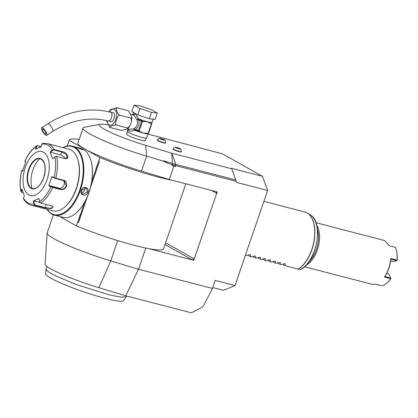 <?xml version="1.0" encoding="UTF-8"?>
<svg xmlns="http://www.w3.org/2000/svg" width="418" height="418" viewBox="0 0 418 418"><rect width="100%" height="100%" fill="white"/><g stroke="black" fill="none" stroke-linecap="round" stroke-linejoin="round"><path stroke-width="0.63" d="M145.793 248.036L138.53 269.244L125.755 295.782L191.392 312.821L202.918 306.859L212.475 288.441L215.223 280.405L235.047 285.551L267.598 190.483L236.619 182.441L236.238 181.328L175.785 165.632A15.168 1.797 -161.1 0 1 172.326 164.661L168.083 163.386L163.574 160.768L163.694 161.28L168.083 163.386M125.755 295.782L98.951 287.72L110.749 260.895L138.53 269.244L212.475 288.441M107.881 124.867A38.675 4.577 18.9 0 0 100.466 124.282A38.675 4.577 18.9 0 0 145.673 145.37L171.803 153.228L231.724 168.783L235.752 179.944L175.832 164.389L175.461 166.568L173.831 166.145L169.264 179.479L217.188 191.919L193.769 260.315L148.735 248.621A62.188 7.362 18.9 0 0 163.574 248.767L185.822 183.779M235.047 285.551L223.458 290.317L212.778 287.547M148.009 134.079L222.538 153.866L262.483 176.328L267.598 190.483M262.483 176.328L231.509 168.287L231.724 168.783M127.61 131.393L126.633 134.241A9.86 1.165 18.9 0 0 131.158 136.874A9.86 1.165 18.9 0 0 140.683 140.093A9.86 1.165 18.9 0 0 145.286 140.631L146.263 137.778M157.393 139.962L157.293 140.249A4.321 0.512 18.9 0 0 159.279 141.399A4.321 0.512 18.9 0 0 163.454 142.81A4.321 0.512 18.9 0 0 165.476 143.05L165.57 142.763A4.321 0.512 18.9 0 1 163.553 142.528A4.321 0.512 -161.1 0 1 159.373 141.117A4.321 0.512 -161.1 0 1 157.393 139.962C158.328 138.52 159.206 137.997 160.01 138.405A2.628 0.313 -161.1 0 1 160.93 138.588A2.628 0.313 18.9 0 1 164.457 139.925C165.063 139.69 165.434 140.636 165.57 142.763M173.172 148.834L173.073 149.121A4.321 0.512 18.9 0 0 175.058 150.276A4.321 0.512 18.9 0 0 179.233 151.687A4.321 0.512 18.9 0 0 181.255 151.922L181.349 151.635A4.321 0.512 18.9 0 1 179.332 151.4A4.321 0.512 -161.1 0 1 175.152 149.989A4.321 0.512 -161.1 0 1 173.172 148.834C174.107 147.392 174.985 146.87 175.79 147.277A2.628 0.313 -161.1 0 1 176.709 147.46A2.628 0.313 18.9 0 1 180.236 148.798C180.842 148.562 181.213 149.508 181.349 151.635M100.466 124.282L84.567 127.197A53.086 6.286 18.9 0 0 83.062 128.054A53.086 6.286 18.9 0 0 146.613 156.144L163.694 161.28M171.803 153.228L175.832 164.389A14.51 1.719 -161.1 0 1 172.529 163.459L163.574 160.768M83.062 128.054L77.931 143.04A53.086 6.286 18.9 0 0 141.483 171.129L169.264 179.479M175.461 166.568L172.106 165.314L173.831 166.145M79.174 139.408A62.188 7.362 18.9 0 0 69.32 140.093A62.188 7.362 18.9 0 0 69.273 140.328L99.813 157.497A62.188 7.362 18.9 0 0 172.153 180.231M59.769 216.54L76.395 225.892A62.188 7.362 18.9 0 0 148.735 248.621M76.395 225.892L77.654 222.214L78.432 222.799L87.153 197.322M90.586 187.301L99.489 161.291L98.554 161.176L99.813 157.497M67.11 146.075L69.273 140.328M193.712 260.278L193.895 258.685A1.515 1.27 -60.7 0 1 192.17 259.787L193.769 260.315M216.012 191.616A1.515 1.27 -60.7 0 1 216.336 193.142L217.125 191.888M98.951 287.72A44.956 5.324 -161.1 0 1 45.097 264.103L47.156 233.004A53.086 6.286 -161.1 0 1 47.197 232.805L53.352 214.821M117.704 240.58L110.749 260.895A53.086 6.286 -161.1 0 1 47.156 233.004M126.565 295.991L126.309 296.67L121.277 297.188L109.615 294.977L76.05 284.491L54.277 275.243L48.06 271.601L45.99 269.176L46.92 266.391M126.309 296.67L123.691 300.547A41.251 4.885 -161.1 0 1 83.156 291.665A41.251 4.885 -161.1 0 1 45.682 273.837L45.99 269.176M98.554 161.176L95.962 169.316A6.145 3.297 104.6 0 1 95.612 169.76L97.843 163.255A6.145 3.297 104.6 0 1 97.822 163.882M95.962 169.316L91.767 181.574M84.666 202.312L78.715 219.696A6.145 3.297 104.6 0 1 78.365 220.134L80.596 213.629A6.145 3.297 104.6 0 1 80.575 214.256M78.715 219.696L77.654 222.214M98.716 161.27L99.489 161.291M77.821 222.303L78.432 222.799M46.983 209.303A35.645 19.118 -75.4 0 0 51.832 214.115A35.645 19.118 -75.4 0 0 54.34 215.129L62.888 217.35A35.645 19.118 -75.4 0 0 76.693 212.537L77.001 212.255A35.19 18.878 -75.4 0 0 90.654 159.671L90.523 159.274A35.645 19.118 -75.4 0 0 83.307 149.367A35.645 19.118 -75.4 0 0 80.799 148.353L72.251 146.133A35.645 19.118 -75.4 0 0 62.993 147.648M75.689 147.387C72.857 146.148 79.937 147.988 82.377 149.127L82.785 149.759L75.13 147.011M54.34 215.129A35.645 19.118 -75.4 0 0 81.129 187.849A35.645 19.118 -75.4 0 0 74.759 147.146A35.645 19.118 -75.4 0 0 72.251 146.133M76.693 212.537A35.645 19.118 -75.4 0 0 90.523 159.274M87.984 192.207C86.327 197.207 79.258 195.347 81.291 190.472C82.696 185.331 89.771 187.191 87.984 192.207L87.587 192.061L82.524 194.501L81.395 190.451L86.244 187.891L87.587 192.061M47.156 209.35A35.19 18.878 -75.4 0 0 51.607 213.593A35.19 18.878 -75.4 0 0 79.775 190.012A35.19 18.878 -75.4 0 0 74.242 147.481A35.19 18.878 -75.4 0 0 63.16 147.69M52.799 206.424L53.107 207.114L50.625 208.321L45.954 207.762L35.264 204.987L35.055 205.353L33.921 203.958L33.383 200.912L38.984 198.607L39.522 201.659L40.692 203.033L51.377 205.808L52.955 206.544L51.66 208.598L45.74 208.127L35.055 205.353A31.852 17.086 104.6 0 1 31.099 205.181L52.94 210.85A31.852 17.086 -75.4 0 0 65.276 206.549L65.793 206.079A31.094 16.678 -75.4 0 0 76.447 188.555A31.094 16.678 -75.4 0 0 77.852 159.613L77.633 158.95A31.852 17.086 -75.4 0 0 68.944 149.189L47.109 143.52A31.852 17.086 104.6 0 1 54.162 149.539L62.371 151.671C67.58 152.46 70.276 159.848 64.858 158.558L56.31 156.363L54.977 156.755L52.626 158.756L50.16 151.912L52.386 150.02L54.162 149.539L54.094 149.989L62.303 152.121L66.467 154.597L67.193 157.926L65.051 158.605A4.551 2.367 -142.7 0 0 60.297 154.749L62.371 151.671M65.276 206.549A31.852 17.086 -75.4 0 0 76.191 188.596A31.852 17.086 -75.4 0 0 77.633 158.95M39.522 201.659A30.728 16.485 104.6 0 0 50.871 186.783L48.76 185.796L51.889 176.652L55.751 178.225L63.959 180.351C66.326 181.276 67.183 183.189 66.53 186.088C65.26 188.795 63.353 189.955 60.809 189.558L52.6 187.431L49.115 185.561L58.922 188.11A4.551 3.804 -60.7 0 0 63.63 185.817A4.551 3.804 -60.7 0 0 63.442 180.534M65.187 158.631L64.858 158.558M43.158 143.353L41.894 144.121L41.121 146.833L35.52 149.137L36.293 146.425L36.732 145.788L37.515 145.668L41.183 146.619M36.732 145.788C32.003 149.027 28.058 154.169 24.897 161.207L25.9 162.309M25.085 161.609L24.902 161.244M25.639 161.682L25.122 161.682M21.558 192.275L23.115 192.661L21.558 192.275L20.957 191.219A30.728 16.485 104.6 0 1 21.814 170.445L22.614 171.093L25.744 161.949L24.944 161.301A30.728 16.485 104.6 0 1 36.293 146.425L37.704 145.872L41.142 146.76M41.894 144.121A30.728 16.485 104.6 0 1 52.386 150.02L52.668 150.36L54.094 149.989M52.626 158.756L54.857 156.865A30.728 16.485 104.6 0 1 54 177.64L55.495 178.47L55.751 178.225A31.852 17.086 104.6 0 0 56.649 156.426L54.977 156.755M55.495 178.47L64.477 180.916L66.138 185.942C64.957 188.45 63.17 189.521 60.777 189.15L51.174 186.527M35.264 204.987L34.344 203.874L33.821 200.901L39.893 202.479M22.969 170.863L22.191 170.231L21.757 170.382C19.876 178.094 19.589 185.195 20.9 191.684L21.877 188.983L24.348 195.828L23.429 198.059A30.728 16.485 104.6 0 0 33.921 203.958L34.344 203.874M23.429 198.059L23.455 198.749C25.362 202.15 27.912 204.292 31.099 205.181M20.957 191.219L21.318 191.449L22.211 189.276M21.804 192.317L21.318 191.449M21.757 170.382L22.164 170.157M47.056 179.714A22.75 12.206 -75.4 0 0 43.477 152.215A22.75 12.206 -75.4 0 0 25.268 167.461A22.75 12.206 -75.4 0 0 28.842 194.96A22.75 12.206 -75.4 0 0 47.056 179.714M35.958 149.127L36.711 146.483M50.16 151.912L50.494 152.204L52.668 150.36M50.494 152.204L60.297 154.749M51.889 176.652L54.1 177.979M48.76 185.796L49.115 185.561M33.383 200.912L33.821 200.901M31.486 188.121A15.393 8.261 -75.4 0 0 32.557 188.555C36.868 189.103 40.567 185.508 43.639 177.781C46.335 167.576 45.212 161.233 40.28 158.751A15.393 8.261 -75.4 0 0 37.103 159.039A15.393 8.261 -75.4 0 0 29.067 169.515A15.393 8.261 -75.4 0 0 29.908 186.757A15.393 8.261 -75.4 0 0 31.486 188.121M39.877 158.668A19.489 10.455 -75.4 0 0 32.149 188.429M75.841 147.737C73.207 146.613 79.822 148.327 82.032 149.346L82.508 149.816M81.358 193.111A3.793 3.166 -60.7 0 0 84.467 190.305A3.793 3.166 119.3 0 0 84.436 187.583M236.238 181.328L235.752 179.944M127.877 129.209L127.176 131.247A10.314 1.223 18.9 0 0 131.91 134A10.314 1.223 18.9 0 0 141.874 137.365A10.314 1.223 -161.1 0 0 146.692 137.924L148.249 133.483M128.122 129.272L129 130.975C129.909 131.623 131.686 131.336 134.33 130.113L133.431 128.859L134.073 128.509C137.167 126.508 138.139 123.66 136.999 119.976L136.723 119.25C135.233 116.81 134.037 115.384 133.128 114.981L131.116 114.38M128.504 129.329L133.431 128.859L134.22 129.967M127.532 127.976L116.382 125.081C115.603 123.994 106.903 127.568 110.331 127.568L121.481 130.463L127.929 128.728L127.532 127.976L129.815 126.137L131.618 121.016L130.912 118.106L131.842 116.967L128.592 110.854M109.918 127.396L110.331 127.568M109.871 127.37L106.736 121.324L106.694 120.598M108.764 112.149L110.645 109.558L117.092 107.823C114.407 105.655 118.247 116.293 119.762 115.211C118.398 112.51 113.539 126.701 116.382 125.081M128.242 110.718L117.092 107.823M130.912 118.106L119.762 115.211M112.385 112.651A4.702 2.524 104.6 0 1 113.038 112.661A4.702 2.524 104.6 0 1 114.104 118.482A4.702 2.524 104.6 0 1 110.671 121.763A4.702 2.524 104.6 0 1 110.096 121.46M42.579 127.783A4.551 1.343 -122.6 0 0 41.722 127.652A4.551 1.343 -122.6 0 0 42.464 131.226A4.551 1.343 -122.6 0 0 45.766 135.192A4.551 1.343 -122.6 0 0 46.623 135.322A4.551 1.343 -122.6 0 0 45.881 131.743A4.551 1.343 -122.6 0 0 42.579 127.783M45.233 133.953A3.036 0.899 57.4 0 1 43.033 131.315A3.036 0.899 57.4 0 1 42.537 128.927A3.036 0.899 57.4 0 1 43.111 129.016A3.036 0.899 57.4 0 1 45.311 131.66A3.036 0.899 57.4 0 1 45.802 134.042A3.036 0.899 57.4 0 1 45.233 133.953M136.999 119.976A1.515 0.313 -17.5 0 0 138.583 119.522L141.498 121.69L138.572 130.238L135.071 129.763C138.546 127.302 139.716 123.885 138.583 119.522L138.097 118.837L136.723 119.25L138.233 118.712C136.963 115.917 135.84 114.302 134.852 113.874L132.856 114.72M137.736 114.893L131.863 111.59L134.058 105.179L139.8 105.78L151.405 109.683L157.278 112.985L155.078 119.396L149.341 118.796L137.736 114.893L139.931 108.481L134.058 105.179M157.278 112.985L151.541 112.385L149.341 118.796M151.541 112.385L139.931 108.481M138.06 118.749L142.188 121.053A11.072 1.311 18.9 0 0 143.708 121.549L147.24 121.69L150.287 123.258A11.072 1.311 18.9 0 0 151.849 123.42L148.442 133.577A11.678 1.385 -161.1 0 1 148.056 133.541L146.53 133.154M146.87 133.232L143.337 133.086L139.131 131.137L142.496 121.319L141.498 121.69M151.849 123.42L152.068 122.197M143.708 121.549L142.496 121.319M148.056 133.541L151.473 123.566L150.287 123.258M142.846 121.324L142.188 121.053A0.758 0.345 112.4 0 0 141.718 121.45M138.17 118.869A0.758 0.287 111.7 0 0 138.233 118.712A10.314 1.223 18.9 0 0 147.24 121.69A10.314 1.223 18.9 0 0 152.058 122.255L153.228 118.832M138.572 130.238L138.598 130.562A0.758 0.345 112.4 0 0 138.729 131.017A0.758 0.345 112.4 0 0 138.776 131.027L134.377 129.956L135.071 129.763A1.515 0.585 58 0 0 134.073 128.509M138.598 130.562L139.131 131.137M138.698 131.001L139.34 131.268M134.377 129.956A0.758 0.287 -68.3 0 1 134.33 130.113A10.314 1.223 18.9 0 0 143.337 133.086A10.314 1.223 18.9 0 0 148.155 133.65M151.473 123.566A11.678 1.385 18.9 0 0 151.859 123.603M164.457 139.925A2.628 0.313 18.9 0 1 163.448 140.004A2.628 0.313 -161.1 0 1 160.449 138.943A2.628 0.313 -161.1 0 1 160.01 138.405M163.621 139.669L160.747 138.703L163.548 139.868M162.179 139.074L162.048 139.455M180.236 148.798A2.628 0.313 18.9 0 1 179.228 148.876A2.628 0.313 -161.1 0 1 176.229 147.82A2.628 0.313 -161.1 0 1 175.79 147.277M179.4 148.542L176.527 147.575L179.327 148.745M177.958 147.946L177.828 148.327M284.747 263.664L280.896 264.584L280.159 264.395L280.321 262.514L280.013 262.342M279.794 262.373L275.943 263.298L275.201 263.105L275.363 261.224L275.06 261.057M274.84 261.088L270.984 262.013L270.247 261.82L270.409 259.939L270.106 259.766M269.882 259.803L266.031 260.727L265.289 260.534L265.451 258.653L265.148 258.481M264.928 258.517L261.072 259.437L260.336 259.249L260.498 257.368L260.195 257.195M259.97 257.232L256.119 258.152L255.377 257.958L255.539 256.077L255.236 255.91M255.017 255.941L251.161 256.866L250.424 256.673L250.586 254.792L250.283 254.625M250.058 254.656L246.207 255.581L245.465 255.388L245.538 254.907M284.971 263.627L285.275 263.8L285.113 265.681L298.3 269.098L300.505 269.422L301.232 268.795M277.568 262.938L280.159 264.395M272.614 261.652L275.201 263.105M267.656 260.367L270.247 261.82M262.703 259.076L265.289 260.534M257.744 257.791L260.336 259.249M252.791 256.506L255.377 257.958M247.832 255.22L250.424 256.673M282.526 264.223L285.113 265.681M308.98 261.757A21.992 11.798 -75.4 0 0 317.419 229.263M306.436 264.918A22.75 12.206 -75.4 0 0 318.255 246.819A22.75 12.206 -75.4 0 0 316.729 225.26M304.55 266.768L372.088 284.303L375.928 284.198L382.125 285.808A22.75 12.206 -75.4 0 0 387.094 282.84A22.75 12.206 -75.4 0 0 390.647 278.67L384.455 277.061A22.75 12.206 -75.4 0 0 390.793 258.543L396.99 260.153A22.75 12.206 -75.4 0 0 395.919 248.841A22.75 12.206 -75.4 0 0 395.313 247.278L389.121 245.669L385.124 240.909L383.52 240.261L315.982 222.726M387.094 282.84L387.402 282.558A22.295 11.96 104.6 0 0 390.887 278.472L390.647 278.67M384.455 277.061L384.915 276.528L390.741 278.033L390.882 278.398M384.915 276.528A22.295 11.96 -75.4 0 0 390.867 259.155L390.793 258.543M396.99 260.153L396.687 260.665L390.867 259.155M395.987 249.039A22.295 11.96 104.6 0 1 396.055 249.238A22.295 11.96 104.6 0 1 397.1 260.325L397.027 260.461M386.786 273.294L388.719 273.8L390.741 278.033M390.631 261.046L392.889 261.631L396.687 260.665M145.673 145.37L146.613 156.144L141.483 171.129M171.631 153.176L172.529 163.459L172.106 165.314M192.17 259.787L165.026 244.525M216.336 193.142L211.576 190.462M193.895 258.685L165.622 242.785M66.53 186.088L66.138 185.942M60.809 189.558L60.777 189.15L58.922 188.11M52.569 187.018L52.6 187.431A31.852 17.086 104.6 0 1 40.692 203.033M45.74 208.127L46.09 204.433M43.681 177.817A15.696 8.423 -75.4 0 0 41.21 158.84A15.696 8.423 -75.4 0 0 28.643 169.363A15.696 8.423 -75.4 0 0 31.115 188.335A15.696 8.423 -75.4 0 0 43.681 177.817M40.28 158.751A15.393 8.261 -75.4 0 0 29.041 169.509A15.393 8.261 -75.4 0 0 32.541 188.555M82.377 149.127L82.032 149.346M129 130.975A1.515 1.27 119.3 0 0 128.608 129.397M107.149 120.703A8.235 4.415 -75.4 0 0 109.208 124.951A8.235 4.415 -75.4 0 0 115.796 119.433A8.235 4.415 -75.4 0 0 114.501 109.479A8.235 4.415 -75.4 0 0 109.427 111.893M111.324 121.779L108.231 120.974A4.551 2.44 -75.4 0 0 111.653 117.495A4.551 2.44 -75.4 0 0 110.838 112.296A4.551 2.44 -75.4 0 0 110.519 112.165C89.316 107.086 68.421 110.948 47.83 123.749L41.722 127.652M108.231 120.974C89.776 116.481 71.274 119.961 52.725 131.419A4.551 1.343 -122.6 0 0 51.989 127.845A4.551 1.343 -122.6 0 0 48.681 123.88A4.551 1.343 -122.6 0 0 47.83 123.749M134.852 113.874A1.515 1.27 -60.7 0 1 133.128 114.981M139.251 131.226L138.776 131.027M298.165 269.067A30.336 16.271 -75.4 0 0 311.776 249.536A30.336 16.271 -75.4 0 0 304.874 212.01L307.596 213.201A30.31 16.26 104.6 0 1 314.19 240.616A30.31 16.26 104.6 0 1 298.3 269.098M300.819 269.333A29.265 15.701 -75.4 0 0 316.698 242.001A29.265 15.701 -75.4 0 0 310.428 214.993L307.596 213.201A30.31 16.26 104.6 0 0 306.242 212.485M69.32 140.093L68.097 143.661M42.735 143.327L47.109 143.52M127.929 128.728L129.815 126.137M131.618 121.016L131.842 116.967M113.612 112.97L110.519 112.165M52.725 131.419L46.623 135.322M127.433 129.094L128.838 129.46M133.713 112.155L132.637 114.772M301.169 269.192C316.834 261.736 323.887 222.015 310.428 214.993M396.055 249.238L395.919 248.841M263.873 201.361L304.874 212.01"/></g></svg>
